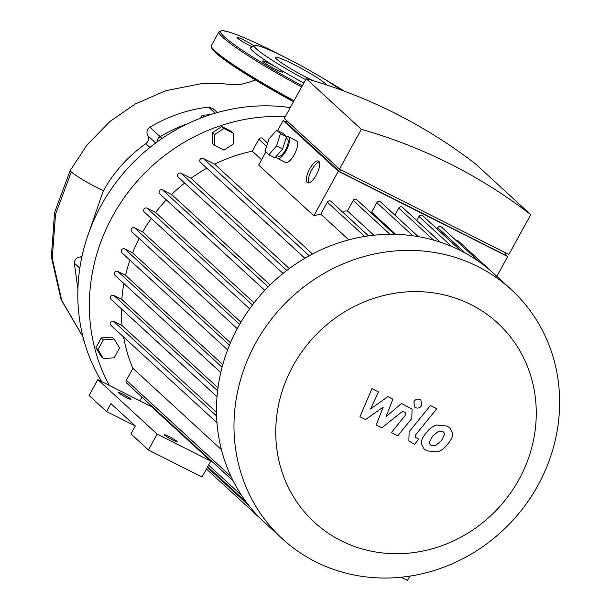<?xml version="1.0" encoding="UTF-8"?>
<svg xmlns="http://www.w3.org/2000/svg" width="611" height="611" viewBox="0 0 611 611"><rect width="100%" height="100%" fill="white"/><g stroke="black" fill="none" stroke-linecap="round" stroke-linejoin="round"><path stroke-width="0.92" d="M196.528 448.039L197.025 447.718M168.919 422.667L210.772 461.122L157.142 434.108L97.821 379.614L151.452 406.62L168.919 422.667L169.407 422.346M193.305 445.075L193.794 444.755M135.306 426.004L106.558 411.531L110.919 403.596L135.306 425.997L130.945 433.932L148.412 449.979L202.042 476.992L210.772 461.122M106.558 411.531L89.091 395.485L97.821 379.614M172.76 440.065A7.279 0.687 -151.2 0 1 164.412 434.742A7.279 0.687 -151.2 0 1 171.118 437.644A7.279 0.687 -151.2 0 1 177.159 441.753A7.279 0.687 -151.2 0 1 172.76 440.065M126.63 397.677A7.279 0.687 -151.2 0 1 118.274 392.354A7.279 0.687 -151.2 0 1 124.98 395.264A7.279 0.687 -151.2 0 1 131.029 399.365A7.279 0.687 -151.2 0 1 126.63 397.677M148.412 449.979L157.142 434.108M401.091 577.242L407.468 580.45L409.844 576.135M70.273 170.332A25.25 2.375 28.8 0 0 70.273 170.339L54.555 212.575L51.37 256.941L61.1 299.665L83.035 337.02L83.035 339.853L84.028 340.77M103.404 358.596L101.296 356.656L95.881 347.69L101.258 337.921L112.042 337.112L114.15 339.044L119.557 348.01L114.188 357.786L103.404 358.596L97.997 349.629L103.366 339.853L114.15 339.044M101.258 337.921L103.366 339.853M95.881 347.69L97.997 349.629M210.375 114.662L202.126 115.28L200.545 118.16M203.891 116.9L202.126 115.28M233.295 144.036L223.97 150.146L214.621 145.433L214.598 134.619L223.924 128.509L233.272 133.213L233.295 144.036M214.621 145.433L212.513 143.501L212.491 132.679L221.816 126.569L231.164 131.273L233.272 133.213M221.816 126.569L223.924 128.509M212.491 132.679L214.598 134.619M290.263 107.605A181.925 169.087 132.6 0 0 111.332 188.967A181.925 169.087 132.6 0 0 101.617 381.524M109.293 385.388A181.925 169.087 -47.4 0 1 120.344 203.326A181.925 169.087 -47.4 0 1 285.314 116.609M162.083 138.422L160.151 136.643A6.064 5.636 132.6 0 0 157.027 141.996A6.064 5.636 -47.4 0 1 160.151 136.643A145.54 135.275 -47.4 0 1 187.6 123.75A145.54 135.275 132.6 0 0 160.151 136.643L149.871 127.195C168.277 116.304 187.814 109.598 208.488 107.078L213.056 108.628L217.333 112.561M326.557 84.921A29.29 2.757 28.8 0 0 293.059 64.086A29.29 2.757 28.8 0 0 275.347 57.281A29.29 2.757 28.8 0 0 287.071 66.454A29.29 2.757 28.8 0 0 312.786 80.583M275.416 66.79A11.525 1.085 28.8 0 0 269.604 63.651A11.525 1.085 28.8 0 0 262.638 60.97A11.525 1.085 28.8 0 0 272.208 67.477A11.525 1.085 28.8 0 0 282.832 72.075A11.525 1.085 28.8 0 0 279.028 68.982A55.464 5.216 -151.2 0 1 275.416 66.79A55.464 5.216 -151.2 0 1 250.877 47.635L254.451 45.481A53.363 5.025 -151.2 0 1 286.513 58.076A53.363 5.025 -151.2 0 1 340.457 89.741M253.947 45.787A11.525 1.085 28.8 0 0 243.972 40.097A11.525 1.085 28.8 0 0 236.999 37.424A11.525 1.085 28.8 0 0 241.857 41.181A11.525 1.085 28.8 0 0 252.228 46.826M303.812 82.959A55.464 5.216 -151.2 0 1 279.028 68.982M305.653 79.613A53.363 5.025 -151.2 0 1 254.451 45.481M365.515 419.574L383.242 407.033L376.231 424.966L381.814 427.784L402.634 411.279L404.619 412.28L405.414 412.799L405.116 415.602L391.368 432.611L397.761 435.834L411.822 418.42L412.051 409.141L401.465 403.474L385.969 416.809L392.888 399.159L387.893 396.638L370.503 409.019L378.553 391.941L371.962 388.619L359.932 416.755L365.515 419.574M444.739 434.062L443.739 432.244L442.608 431.481L438.79 431.068L432.55 436.201L429.228 442.86L430.205 444.678L431.305 445.419L435.169 445.854L441.448 440.684L444.739 434.062M436.705 425.027C432.886 426.05 429.373 428.701 426.165 432.985C422.545 437.109 420.956 440.752 421.391 443.899L424.08 448.97L426.875 450.865L437.262 451.896C441.073 450.88 444.594 448.214 447.832 443.899C451.422 439.805 453.003 436.185 452.575 433.023L449.856 427.944L447.031 426.035L436.705 425.027M430.419 405.521L409.126 431.756L408.881 441.058L414.602 444.289L418.756 439.164L415.518 437.407L415.816 434.597L436.804 408.736L430.419 405.521M415.549 407.652C418.039 408.614 420.07 407.911 421.651 405.551L420.926 400.182L420.009 399.548C417.519 398.586 415.48 399.288 413.899 401.648L414.632 407.025L415.549 407.652M319.309 161.961A12.128 4.33 -63.3 0 0 311.19 170.981A12.128 4.33 -63.3 0 0 308.776 182.872M318.85 161.327A12.128 4.33 116.7 0 1 316.62 174.402A12.128 4.33 116.7 0 1 307.577 182.742A12.128 4.33 116.7 0 1 309.166 169.965A12.128 4.33 116.7 0 1 318.491 161.075A12.128 4.33 116.7 0 1 318.85 161.327M276.668 130.135L282.74 133.19L286.544 136.688L282.626 149.015L274.912 157.852L268.84 154.789L265.029 151.291L268.947 138.964L276.668 130.135L280.472 133.626L276.554 145.96L268.84 154.789M282.626 149.015L276.554 145.96M286.544 136.688L280.472 133.626M286.032 138.285L287.239 138.896A9.7 3.46 116.7 0 1 287.521 139.094A9.7 3.46 116.7 0 1 285.742 149.55A9.7 3.46 116.7 0 1 278.509 156.225L276.997 155.461M286.513 136.772A12.128 4.33 116.7 0 1 288.323 136.727A12.128 4.33 116.7 0 1 288.69 136.979A12.128 4.33 116.7 0 1 286.452 150.046A12.128 4.33 116.7 0 1 277.417 158.386A12.128 4.33 116.7 0 1 276.256 156.309M288.323 136.727L296.419 140.805A12.128 4.33 116.7 0 1 296.786 141.057A12.128 4.33 116.7 0 1 294.548 154.125A12.128 4.33 116.7 0 1 285.513 162.465L277.417 158.386M506.068 253.03L505.022 254.932L339.67 171.653L340.717 169.751M286.681 120.627L285.826 122.185L339.67 171.653M306.18 78.651L284.306 118.442L339.472 169.125L508.871 254.443L530.745 214.652A571.002 530.715 132.6 0 0 361.345 129.333L306.18 78.651A571.002 530.715 -47.4 0 1 475.579 163.969L530.745 214.652M339.472 169.125L361.345 129.333M505.328 254.375L507.703 256.559L338.311 171.24L283.145 120.558L285.94 121.971M283.145 120.558L277.615 130.609M265.838 152.032L258.667 165.085L313.833 215.767L338.311 171.24M507.703 256.559L496.827 276.348M368.548 235.877L331.04 201.416A2.429 2.253 132.6 0 0 327.374 202.18L320.798 214.148A157.065 145.983 132.6 0 0 313.833 215.767M394.5 234.334L356.839 199.728A2.429 2.253 132.6 0 0 353.173 200.492L347.415 210.963A157.065 145.983 132.6 0 0 341.732 211.246M418.314 236.633L380.516 201.905A2.429 2.253 132.6 0 0 376.85 202.669L371.618 212.193A157.065 145.983 132.6 0 0 370.205 212.009M440.332 242.17L402.405 207.328A2.429 2.253 132.6 0 0 398.739 208.091L394.889 215.11M460.717 250.663L422.675 215.706A2.429 2.253 132.6 0 0 419.009 216.47L416.778 220.533M479.528 262.012L441.363 226.948A2.429 2.253 132.6 0 0 437.697 227.712L437.048 228.911M490.763 270.849L458.433 241.146A2.429 2.253 132.6 0 0 456.31 240.673M320.798 214.148L348.789 239.863M347.415 210.963L373.825 235.227M371.618 212.193L395.752 234.364M255.642 343.115A169.194 157.256 132.6 0 0 282.343 538.803A169.194 157.256 132.6 0 0 512.606 520.603A169.194 157.256 132.6 0 0 511.277 289.614A169.194 157.256 132.6 0 0 255.642 343.115M293.074 365.783A135.352 125.805 -47.4 0 1 518.686 348.828A135.352 125.805 -47.4 0 1 406.246 553.36A135.352 125.805 -47.4 0 1 293.074 365.783M511.277 289.614L493.78 273.537A169.194 157.256 132.6 0 0 479.421 261.936A169.194 157.256 132.6 0 0 460.457 250.525A169.194 157.256 132.6 0 0 439.897 242.025A169.194 157.256 132.6 0 0 417.687 236.526A169.194 157.256 132.6 0 0 393.66 234.319A169.194 157.256 132.6 0 0 367.486 236.029A169.194 157.256 132.6 0 0 307.799 256.574A169.194 157.256 132.6 0 0 285.284 271.62A169.194 157.256 132.6 0 0 266.511 288.552A169.194 157.256 132.6 0 0 250.892 307.073A169.194 157.256 132.6 0 0 238.145 327.038A169.194 157.256 132.6 0 0 228.17 348.4A169.194 157.256 132.6 0 0 221.067 371.213A169.194 157.256 132.6 0 0 217.119 395.607A169.194 157.256 132.6 0 0 216.913 421.888A169.194 157.256 132.6 0 0 233.028 480.613A169.194 157.256 132.6 0 0 246.378 502.227A169.194 157.256 132.6 0 0 261.882 519.93A169.194 157.256 132.6 0 0 264.838 522.726L282.343 538.803M289.309 268.55L191.029 178.259A157.065 145.983 132.6 0 1 206.862 168.224M267.618 143.15L262.524 138.468A2.429 2.253 132.6 0 0 258.858 139.239L252.282 151.2L261.592 159.754M252.282 151.2A157.065 145.983 132.6 0 0 214.652 164.153L312.481 254.023M270.077 284.955L171.622 194.497A157.065 145.983 132.6 0 1 184.667 183.048M254.069 302.888L155.629 212.445A157.065 145.983 132.6 0 1 166.322 199.889M240.91 322.188L142.669 231.928A157.065 145.983 132.6 0 1 151.23 218.417M230.469 342.771L132.625 252.878L124.728 248.898A2.429 2.253 132.6 0 0 121.925 252.801L227.605 349.897M139.117 238.511A157.065 145.983 132.6 0 0 132.625 252.878M222.771 364.63L125.568 275.332L117.724 271.383A2.429 2.253 132.6 0 0 114.921 275.286L220.762 372.527M129.937 260.164A157.065 145.983 132.6 0 0 125.568 275.332M217.982 387.802L121.826 299.459L113.829 295.426A2.429 2.253 132.6 0 0 111.026 299.329L217.02 396.715M123.873 283.504A157.065 145.983 132.6 0 0 121.826 299.459M216.5 412.341L122.078 325.587L113.631 321.333A2.429 2.253 132.6 0 0 110.828 325.235L216.981 422.766M121.398 308.861A157.065 145.983 132.6 0 0 122.078 325.587M221.434 449.688L132.9 368.349A157.065 145.983 132.6 0 1 123.628 337.005M304.866 258.262L200.408 162.289A2.429 2.253 -47.4 0 1 203.211 158.386L214.652 164.153M139.927 400.816L141.958 397.127M233.203 480.956L126.706 383.12A2.429 2.253 -47.4 0 1 126.324 380.309L132.9 368.349M239.634 324.38L134.557 227.842A2.429 2.253 132.6 0 0 131.755 231.745L237.251 328.672M134.557 227.842L142.669 231.928M249.632 308.815L144.318 212.07A2.429 2.253 -47.4 0 1 147.129 208.168L155.629 212.445M264.8 290.355L159.715 193.809A2.429 2.253 -47.4 0 1 162.518 189.906L171.622 194.497M283.023 273.415L178.213 177.121A2.429 2.253 -47.4 0 1 181.016 173.219L191.029 178.259M81.927 256.635L80.507 256.895C76.703 257.399 74.634 259.469 74.305 263.089L77.903 289.217M155.675 142.982L147.847 135.787C149.305 138.819 148.633 141.454 145.838 143.707C128.119 156.256 113.951 171.951 103.351 190.808L87.816 235.548M147.847 135.787C146.189 132.404 146.869 129.54 149.871 127.195M283.504 56.571A89.748 8.447 28.8 0 0 274.881 52.164A89.748 8.447 28.8 0 0 221.74 34.124A89.748 8.447 28.8 0 0 302.246 85.807M344.344 91.169A89.748 8.447 28.8 0 0 322.913 78.239M301.613 86.961A90.963 8.562 -151.2 0 1 218.975 31.803L211.414 45.558A90.963 8.562 28.8 0 0 294.051 100.723M211.414 45.558L212.009 48.834L213.797 50.98L232.814 65.629L293.517 101.686A89.748 8.447 -151.2 0 1 211.826 47.391M364.683 236.465L327.374 202.18M389.971 234.303L353.173 200.492M412.891 235.785L376.85 202.669M433.581 240.1L398.739 208.091M451.621 246.432L419.009 216.47M465.322 253.091L437.697 227.712M266.602 146.35L258.858 139.239M309.219 255.78L203.211 158.386M231.034 476.511L126.324 380.309M248.967 505.61L207.335 467.362M241.65 495.483L208.58 465.101M216.584 415.931L113.631 321.333M229.476 345.139L124.728 248.898M222.06 367.242L117.724 271.383M217.608 390.773L113.829 295.426M286.819 270.421L181.016 173.219M268.107 286.918L162.518 189.906M252.473 304.958L147.129 208.168M208.488 107.078L215.141 113.188M83.02 336.951L61.703 300.337L52.263 258.209L55.548 214.148L71.334 171.89A25.25 2.375 28.8 0 0 103.351 190.808M80.507 256.895L81.653 257.941M74.305 263.089L79.82 268.153M145.838 143.707L149.909 147.442M255.192 79.835L250.984 81.66L240.604 84.494L231.302 84.593L220.235 83.424L201.851 83.577L165.864 90.68L135.26 103.969L110.026 121.429L87.167 144.792L70.273 170.339A25.25 2.375 28.8 0 0 71.334 171.89M283.771 56.701L274.851 52.141C253.489 41.426 237.786 34.59 227.735 31.635L222.022 30.55L218.975 31.803M344.383 91.184L322.661 78.086M206.442 468.996L261.905 519.946M207.687 466.735L246.493 502.387"/></g></svg>
